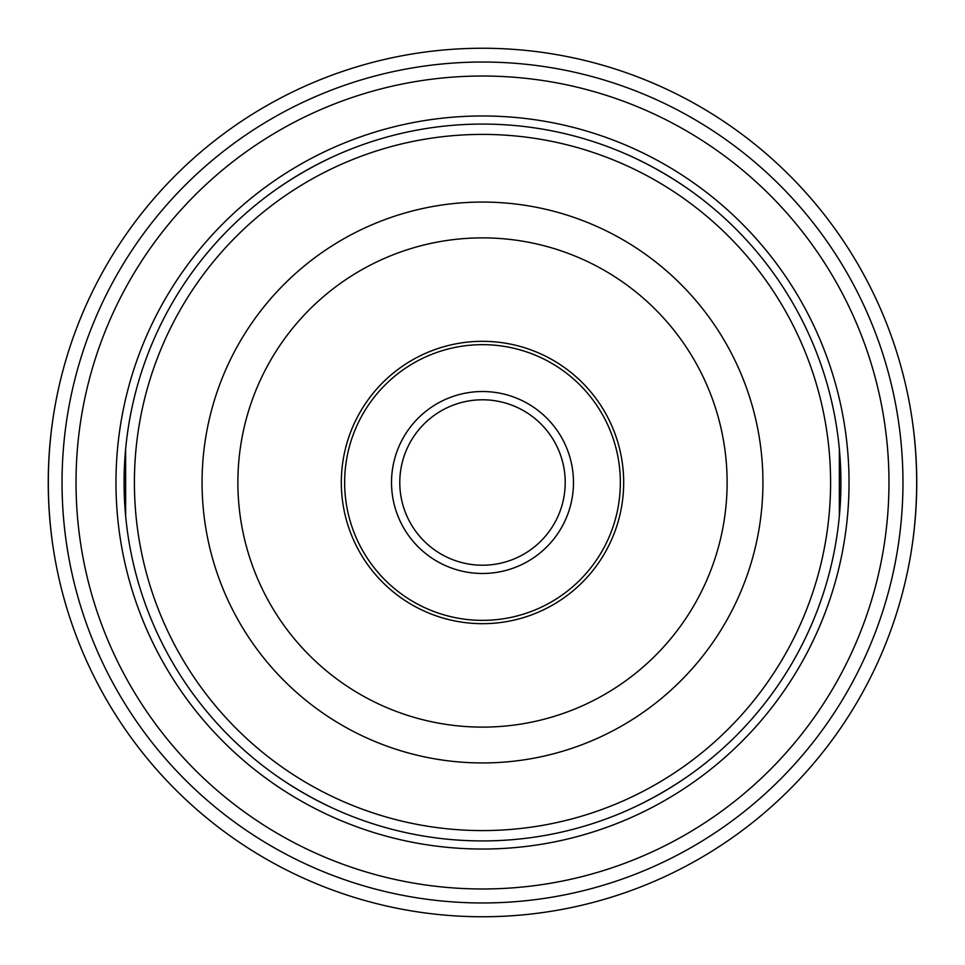 <?xml version="1.0" encoding="UTF-8"?>
<svg xmlns="http://www.w3.org/2000/svg" width="965" height="965" viewBox="0 0 965 965"><rect width="100%" height="100%" fill="white"/><g stroke="black" fill="none" stroke-linecap="round" stroke-linejoin="round"><path stroke-width="1.45" d="M52.773 419.956C46.839 461.656 46.839 503.344 52.773 545.044M912.227 545.044C918.161 503.344 918.161 461.656 912.227 419.956M690.011 774.75C671.616 787.669 652.231 798.863 631.834 808.332C652.231 798.863 671.616 787.669 690.011 774.75M333.166 808.332C312.769 798.863 293.384 787.669 274.989 774.75C293.384 787.669 312.769 798.863 333.166 808.332M125.643 516.094L125.643 448.906L125.643 516.094M274.989 190.25C293.384 177.331 312.769 166.137 333.166 156.668C312.769 166.137 293.384 177.331 274.989 190.25M631.834 156.668C652.231 166.137 671.616 177.331 690.011 190.25C671.616 177.331 652.231 166.137 631.834 156.668M839.357 448.906L839.357 516.094L839.357 448.906M482.5 840.925A358.425 358.425 0 0 0 792.904 303.287A358.425 358.425 0 0 0 172.096 303.287A358.425 358.425 0 0 0 482.5 840.925M482.5 916.75A434.25 434.25 0 0 0 858.573 265.375A434.25 434.25 0 0 0 106.427 265.375A434.25 434.25 0 0 0 482.5 916.75A434.25 434.25 0 0 0 858.573 265.375A434.25 434.25 0 0 0 106.427 265.375A434.25 434.25 0 0 0 482.5 916.75M482.5 830.588A348.088 348.088 0 0 0 783.954 308.45A348.088 348.088 0 0 0 181.046 308.45A348.088 348.088 0 0 0 482.5 830.588M482.5 623.679A141.18 141.18 0 0 0 604.766 411.91A141.18 141.18 0 0 0 360.234 411.91A141.18 141.18 0 0 0 482.5 623.679M482.5 620.362A137.862 137.862 0 0 0 601.883 413.575A137.862 137.862 0 0 0 363.117 413.575A137.862 137.862 0 0 0 482.5 620.362M482.5 573.487A90.987 90.987 0 0 0 561.292 437.012A90.987 90.987 0 0 0 403.708 437.012A90.987 90.987 0 0 0 482.5 573.487M482.5 565.213A82.713 82.713 0 0 0 554.127 441.138A82.713 82.713 0 0 0 410.873 441.138A82.713 82.713 0 0 0 482.5 565.213M482.5 902.963A420.463 420.463 0 0 0 846.631 272.263A420.463 420.463 0 0 0 118.369 272.263A420.463 420.463 0 0 0 482.5 902.963M482.5 888.982A406.482 406.482 0 0 0 834.52 279.259A406.482 406.482 0 0 0 130.48 279.259A406.482 406.482 0 0 0 482.5 888.982M482.5 849.031A366.531 366.531 0 0 0 799.925 299.234A366.531 366.531 0 0 0 165.075 299.234A366.531 366.531 0 0 0 482.5 849.031M482.5 762.941A280.441 280.441 0 0 0 725.366 342.286A280.441 280.441 0 0 0 239.634 342.286A280.441 280.441 0 0 0 482.5 762.941M482.5 727.115A244.615 244.615 0 0 0 694.342 360.186A244.615 244.615 0 0 0 270.658 360.186A244.615 244.615 0 0 0 482.5 727.115"/></g></svg>

